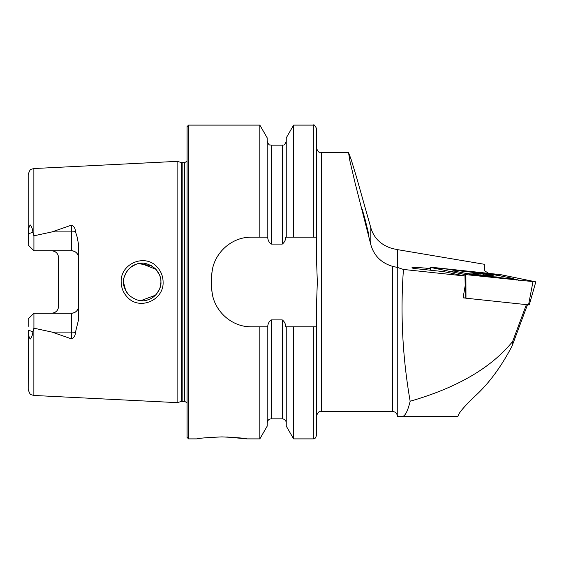 <?xml version="1.0" encoding="UTF-8"?>
<svg xmlns="http://www.w3.org/2000/svg" width="564" height="564" viewBox="0 0 564 564"><rect width="100%" height="100%" fill="white"/><g stroke="black" fill="none" stroke-linecap="round" stroke-linejoin="round"><path stroke-width="0.85" d="M157.011 266.927C160.966 271.122 162.996 276.148 163.095 282C164.004 300.323 139.407 310.75 127.309 297.122C123.333 292.906 121.288 287.866 121.175 282C120.231 263.607 145.061 253.257 157.011 266.927M160.853 280.28L160.93 282C161.191 277.742 159.379 273.357 155.509 268.838C148.269 263.071 141.67 261.625 135.727 264.502C128.183 266.314 122.43 278.017 123.579 282C123.037 285.504 124.863 289.903 129.043 295.198C135.889 300.661 142.255 302.163 148.149 299.724C156.461 297.306 161.664 287.478 160.93 282L160.528 285.87M365.042 219.199L368.539 233.447L365.796 223.978L362.292 209.73L365.042 219.199L362.285 209.491M368.546 233.679L365.796 223.978M221.948 436.903C206.826 437.565 198.521 438.228 197.04 438.891C198.528 438.228 206.833 437.565 221.948 436.903C237.084 437.565 245.382 438.228 246.849 438.891C245.375 438.228 237.07 437.565 221.948 436.903M75.407 231.501A6.972 2.383 0 0 1 71.529 231.903L71.529 250.768C75.837 251.248 78.163 253.574 78.502 257.741A6.972 6.972 0 0 0 71.529 250.768L33.925 250.768L33.925 235.808L52.036 231.903L71.529 225.114C74.046 226.291 75.343 228.42 75.407 231.501L77.056 236.711L78.502 244.078L78.502 319.922L75.407 332.499A6.972 2.383 0 0 0 71.529 332.097L71.529 338.886C74.046 337.709 75.343 335.58 75.407 332.499M156.143 294.486L159.323 289.593M123.897 278.553L123.579 282L124.482 287.732M140.901 300.626L155.445 295.219M160.606 285.462L159.852 288.267M128.585 294.725L126.78 292.462M125.765 290.763L123.587 282.634M177.117 282L177.117 161.367L181.389 162.51L181.389 401.49L177.117 402.633L177.117 282M187.079 282L187.079 126.604L188.573 125.109L188.573 438.891L187.079 437.396L187.079 282M293.625 237.176L285.758 237.176C285.603 240.144 284.439 242.457 282.261 244.099L271.206 244.099C269.028 242.457 267.858 240.151 267.703 237.176L251.579 237.176C230.147 236.76 211.31 255.548 211.733 277.023L211.733 286.977C211.317 308.367 230.056 327.24 251.579 326.824L267.703 326.824C267.865 323.828 269.035 321.522 271.206 319.901L282.261 319.901C284.432 321.529 285.596 323.835 285.758 326.824L316.326 326.824L316.326 310.193L317.328 282L316.326 253.807L316.326 237.176L293.625 237.176L293.625 125.109L313.337 125.109C313.838 124.263 314.832 125.257 316.326 128.098L316.326 237.176M259.842 237.176L259.842 125.109L188.573 125.109M78.502 306.259A6.972 6.972 0 0 1 71.529 313.231C75.837 312.752 78.163 310.426 78.502 306.259A6.972 6.972 0 0 1 71.529 313.231L33.925 313.231L33.925 328.192L52.036 332.097L71.529 338.886M56.597 252.876A6.972 6.972 0 0 0 51.606 250.768C55.921 251.255 58.247 253.581 58.578 257.741L58.578 306.259C58.247 310.419 55.921 312.745 51.606 313.231A6.972 6.972 0 0 0 56.597 311.124A6.972 6.972 0 0 1 51.606 313.231M33.925 250.768L28.2 245.044L28.348 233.813C28.066 230.38 28.686 227.419 30.216 224.916C31.753 226.714 32.641 229.16 32.874 232.262L33.925 235.808M397.606 267.498L392.445 266.314C381.186 262.916 373.981 255.703 370.83 244.691L355.151 183.237L349.877 160.832L348.503 152.506L351.062 159.189L356.49 177.068L370.83 227.793C373.953 238.276 381.158 245.206 392.445 248.576L397.606 249.655L397.606 267.498L403.45 269.451L464.976 276L443.642 271.622L417.205 268.809A9.912 0.691 -176 0 1 411.917 267.829A9.912 0.691 -176 0 1 426.405 268.224L430.311 268.64M488.791 273.357L484.427 270.734L484.356 264.283L397.606 249.655M464.976 276L465.18 285.715L463.093 297.855L465.448 298.109M33.875 328.318L33.875 395.456L31.401 394.779C30.597 395.209 29.532 393.439 28.2 389.484L28.348 330.187C28.066 333.62 28.686 336.581 30.216 339.084C31.753 337.286 32.641 334.84 32.874 331.738L33.925 328.192M33.925 313.231L28.2 318.956L28.2 326.408M28.2 237.592L28.2 174.516C29.532 170.561 30.597 168.791 31.401 169.221L33.875 168.544L177.117 161.367M286.244 237.176L286.244 137.898L293.625 125.109M267.216 237.176L267.216 137.898L259.842 125.109M313.337 326.824L313.337 438.891C313.944 438.334 314.627 440.216 316.326 435.901L316.326 326.824M313.337 438.891L293.625 438.891L293.625 326.824M293.625 438.891L286.244 426.102L286.244 326.824M259.842 326.824L259.842 438.891L267.216 426.102L267.216 326.824M259.842 438.891L246.849 438.891L226.791 436.973M151.399 265.714L138.737 263.656M135.198 264.706L130.608 267.399M128.543 269.317L126.787 271.531M125.92 272.948L124.179 277.312M140.88 263.374L155.974 269.331L159.57 274.999M160.387 277.53L159.683 275.274M251.579 237.176A39.847 39.847 0 0 0 243.775 237.945M212.515 269.183A39.847 39.847 0 0 0 211.733 277.023M211.733 286.977A39.847 39.847 0 0 0 212.508 294.775M243.733 326.048A39.847 39.847 0 0 0 251.579 326.824M403.45 269.451C400.271 313.295 402.506 357.223 410.155 401.23C407.709 411.311 405.044 416.394 402.16 416.479L397.599 416.479L397.253 415.189C396.485 412.876 394.878 411.642 392.445 411.494L392.445 266.314M527.481 304.75L512.056 346.049C501.805 365.655 490.271 381.588 477.468 393.848C466.216 404.43 459.879 411.48 458.447 414.984L457.89 416.479L402.16 416.479M410.155 401.23C457.164 387.708 491.314 367.798 512.613 341.509L526.388 304.638M512.056 346.049L512.613 341.509M490.165 275.31L490.194 275.31A8.34 0.578 4 0 0 489.312 274.682L489.058 274.64A8.34 0.578 4 0 0 481.832 273.914L481.24 273.878A8.34 0.578 4 0 0 475.008 273.773L474.775 273.794A8.34 0.578 4 0 0 474.275 274.041A8.34 0.578 4 0 0 474.881 274.238A8.34 0.578 4 0 0 475.748 274.407L476.002 274.449A8.34 0.578 4 0 0 483.524 275.19A8.34 0.578 4 0 0 490.165 275.31A8.34 0.578 4 0 0 490.194 275.31L488.431 275.366M488.459 275.317L489.129 274.992M474.747 273.857L476.545 274.583M483.595 275.239A8.968 0.62 4 0 0 491.181 274.985A8.968 0.62 4 0 0 481.48 273.85A8.968 0.62 4 0 0 473.922 273.78A8.968 0.62 4 0 0 483.595 275.239M481.24 273.878L475.008 273.773M489.058 274.64L481.832 273.914M490.194 275.31L489.637 275.324M489.989 274.153A15.193 1.057 4 0 0 467.796 273.54A15.193 1.057 4 0 0 475.903 275.049A15.193 1.057 4 0 0 498.097 275.662A15.193 1.057 4 0 0 489.989 274.153M453.59 270.96L472.717 274.746L505.584 278.242L512.824 278.404L493.176 274.457L460.309 270.96L453.075 270.72L453.59 270.96L452.06 271.855M535.567 281.796L500 274.548L430.325 267.406L465.053 274.541L535.8 281.88L529.279 304.891M465.892 274.654L465.984 298.201L528.553 304.863L532.945 281.796M430.551 270.226L430.092 267.329L430.748 270.248M463.129 297.63L465.779 298.173L465.053 274.541M529.215 304.863L528.553 304.863L529.215 304.863M465.145 274.541L535.61 281.866L500.747 274.661L433.032 267.428L430.48 267.428L465.145 274.541M513.656 278.961L518.633 280.266M182.158 162.615L184.59 162.615L184.59 401.385L182.158 401.385L182.158 162.615L181.389 162.51M392.445 411.494L321.311 411.494L321.311 152.506C319.837 151.547 318.695 154.332 316.326 147.521M33.875 235.681L33.875 168.544M313.337 237.176L313.337 125.109M286.244 422.824C286.011 420.406 284.679 419.08 282.261 418.841L282.261 319.901M282.261 244.099L282.261 145.16C283.213 144.44 284.185 146.746 286.244 141.176M271.206 244.099L271.206 145.16C270.142 144.412 269.232 146.71 267.216 141.176M282.261 418.841L271.206 418.841L271.206 319.901M52.036 231.903L71.529 231.903L71.529 225.114M32.874 232.262L28.348 233.813M71.529 313.231L71.529 332.097L52.036 332.097M32.874 331.738L28.348 330.187M397.253 267.378L397.253 415.189M370.83 227.793L370.83 244.691M426.208 269.768L426.405 268.224M476.636 274.541L476.672 274.026M480.006 274.922L480.07 274.09M483.221 275.176L483.285 274.287M487.141 275.352L487.19 274.675M499.126 275.542L499.951 274.555M432.659 267.872L433.032 267.428M499.225 275.563L500.747 274.661M469.608 275.042L470.609 274.449M472.237 275.324L472.717 274.746M505.097 278.82L505.584 278.242M516.49 280.033A3.49 3.081 101.6 0 0 517.294 279.709M182.158 401.385L181.389 401.49M184.59 401.385L187.079 402.724M321.311 411.494C319.837 412.453 318.695 409.668 316.326 416.479M348.503 152.506L321.311 152.506M33.875 395.456L177.117 402.633M282.261 145.16L271.206 145.16M271.206 418.841L269.853 419.08C270.262 419.017 267.949 419.024 267.216 422.824M197.04 438.891L188.573 438.891M184.59 162.615L187.079 161.276M494.085 276.099A34.862 34.862 0 0 0 491.181 274.985M473.922 273.78A34.862 34.862 0 0 0 471.046 274.428M453.075 270.72L451.115 271.665M512.824 278.404L515.031 279.878"/></g></svg>
